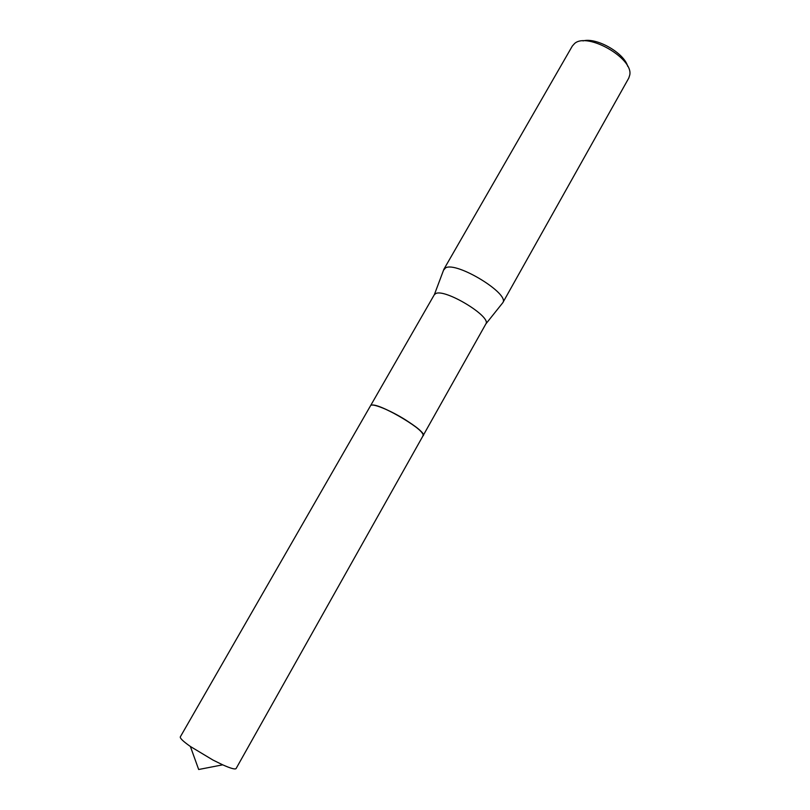 <?xml version="1.0" encoding="UTF-8"?>
<svg xmlns="http://www.w3.org/2000/svg" width="810" height="810" viewBox="0 0 810 810"><rect width="100%" height="100%" fill="white"/><g stroke="black" fill="none" stroke-linecap="round" stroke-linejoin="round"><path stroke-width="1.21" d="M423.103 434.403C421.757 427.569 378.594 402.995 371.679 405.121L371.577 405.142M422.769 435.962C430.464 433.309 380.011 402.793 371.679 405.121M423.184 435.517L485.878 323.899C491.7 316.71 445.044 288.411 435.75 293.564L434.322 294.698L370.595 405.638M502.139 303.548L502.797 302.717C510.027 293.868 456.465 261.195 445.53 267.887L443.515 270.257M502.767 302.768L628.762 78.104L629.755 75.026C633.612 58.32 587.27 31.833 574.604 43.507L572.326 46.038L443.86 269.305M627.699 66.319C624.206 52.913 596.292 37.057 582.997 40.925M236.095 768.548C235.194 769.642 230.728 768.406 222.699 764.832L212.939 760.033L190.38 746.476C183.192 741.403 179.84 738.204 180.316 736.867L370.534 405.729C371.537 402.661 390.015 410.062 405.628 419.934C417.768 427.741 423.61 432.965 423.134 435.608L236.095 768.548M485.878 323.899L502.797 302.717M434.362 294.637L443.89 269.254M190.38 746.476L198.673 769.5L222.699 764.832"/></g></svg>
